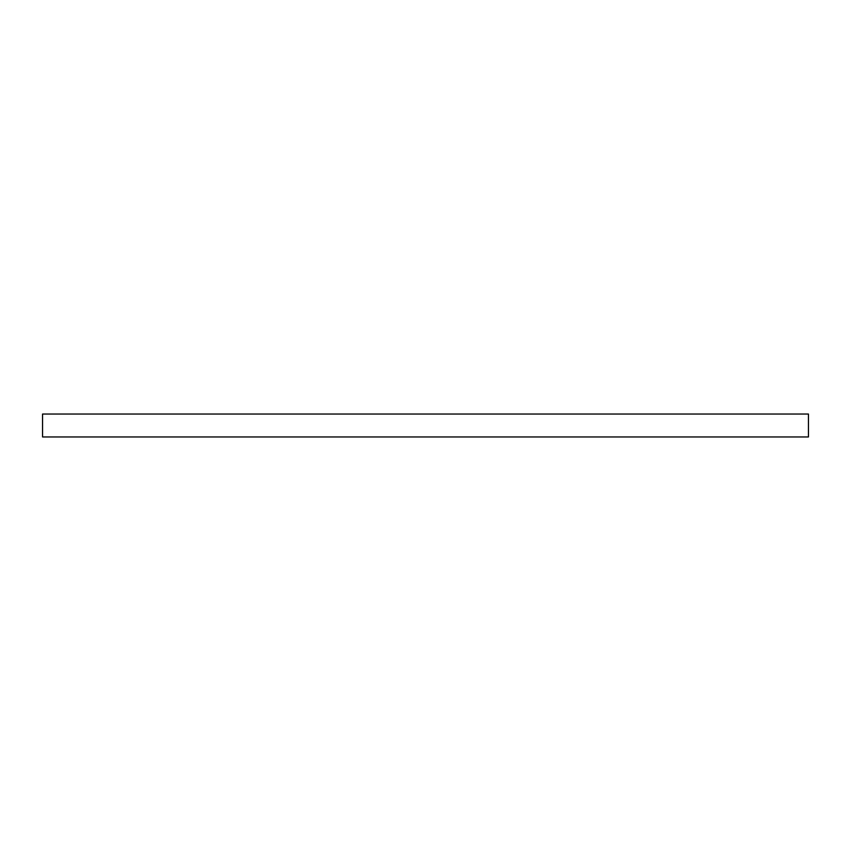 <?xml version="1.0" encoding="UTF-8"?>
<svg xmlns="http://www.w3.org/2000/svg" width="851" height="851" viewBox="0 0 851 851"><rect width="100%" height="100%" fill="white"/><g stroke="black" fill="none" stroke-linecap="round" stroke-linejoin="round"><path stroke-width="1.28" d="M808.45 436.957L808.45 414.043L42.55 414.043L42.55 436.957L808.45 436.957"/></g></svg>
